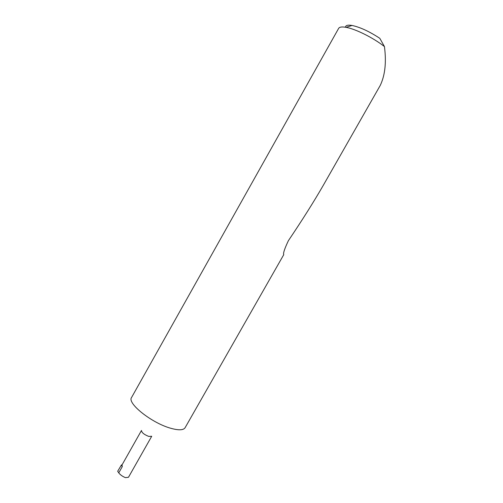 <?xml version="1.0" encoding="UTF-8"?>
<svg xmlns="http://www.w3.org/2000/svg" width="503" height="503" viewBox="0 0 503 503"><rect width="100%" height="100%" fill="white"/><g stroke="black" fill="none" stroke-linecap="round" stroke-linejoin="round"><path stroke-width="0.75" d="M151.711 436.258L148.794 436.422C144.116 434.605 141.683 432.618 141.481 430.467L122.003 464.954L122.273 466.621L118.746 472.864C120.305 474.876 122.543 476.473 125.461 477.649L128.485 477.265L151.717 436.258M185.161 427.607L185.091 427.726C183.381 430.298 178.546 430.461 170.574 428.21C151.56 422.966 126.8 403.104 131.585 397.458L338.626 28.407C339.456 26.961 341.939 26.609 346.077 27.344C355.564 28.96 373.496 37.907 384.462 46.59L384.933 51.004C386.197 64.667 384.644 76.129 380.268 85.378L323.278 185.343C313.853 201.716 302.228 220.157 288.395 240.673C284.566 248.765 283.019 253.437 283.742 254.688L185.091 427.726M122.223 464.565L121.349 465.093L122.273 466.621M345.429 27.231C345.605 25.332 347.818 24.741 352.056 25.458C360.205 27.219 369.447 31.507 379.796 38.316L384.462 46.59M121.349 465.093L117.689 471.254L118.746 472.864M352.056 25.458L346.077 27.344"/></g></svg>
